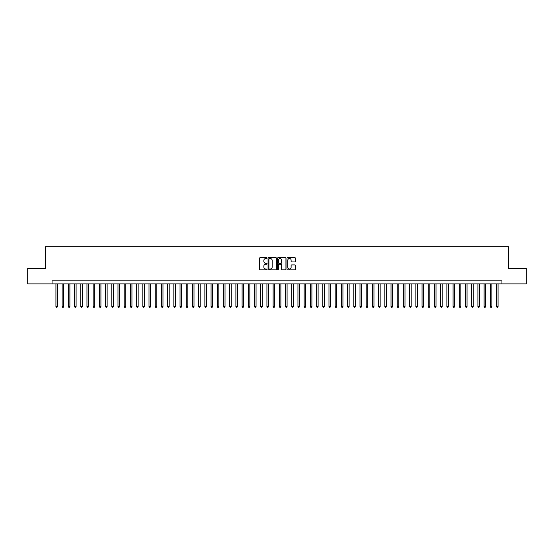 <?xml version="1.0" encoding="UTF-8"?>
<svg xmlns="http://www.w3.org/2000/svg" width="554" height="554" viewBox="0 0 554 554"><rect width="100%" height="100%" fill="white"/><g stroke="black" fill="none" stroke-linecap="round" stroke-linejoin="round"><path stroke-width="0.83" d="M267.07 258.088A0.429 0.429 0 0 0 266.647 257.658L260.172 257.658A0.609 0.609 0 0 0 259.563 258.268L259.563 269.23A0.609 0.609 0 0 0 260.172 269.84L266.647 269.84A0.429 0.429 0 0 0 267.07 269.417A0.429 0.429 0 0 0 266.647 268.988L265.809 268.988A1.946 1.946 0 0 1 263.856 267.042L263.856 266.128A1.946 1.946 0 0 1 265.809 264.175L266.647 264.175A0.429 0.429 0 0 0 267.07 263.752A0.429 0.429 0 0 0 266.647 263.323L265.809 263.323A1.946 1.946 0 0 1 263.856 261.377L263.856 260.463A1.946 1.946 0 0 1 265.809 258.51L266.647 258.51A0.429 0.429 0 0 0 267.07 258.088M294.804 261.952A0.609 0.609 0 0 0 295.407 261.343L295.407 258.268A0.609 0.609 0 0 0 294.804 257.658L287.616 257.658A0.609 0.609 0 0 0 287.007 258.268L287.007 269.23A0.609 0.609 0 0 0 287.616 269.84L294.804 269.84A0.609 0.609 0 0 0 295.407 269.23L295.407 265.518A0.609 0.609 0 0 0 294.804 264.909L291.723 264.909A0.609 0.609 0 0 0 291.113 265.518L291.113 267.36A1.627 1.627 0 0 1 289.486 268.988A1.627 1.627 0 0 1 287.858 267.36L287.858 260.145A1.627 1.627 0 0 1 289.486 258.51A1.627 1.627 0 0 1 291.113 260.145L291.113 261.343A0.609 0.609 0 0 0 291.723 261.952L294.804 261.952M52.055 283.918L27.7 283.918L27.7 268.406L45.539 268.406L45.539 246.689L508.461 246.689L508.461 268.406L526.3 268.406L526.3 283.918L501.945 283.918L501.945 280.816L52.055 280.816L52.055 283.918L501.945 283.918M276.467 258.268A0.609 0.609 0 0 0 275.857 257.658L268.669 257.658A0.609 0.609 0 0 0 268.06 258.268L268.06 269.23A0.609 0.609 0 0 0 268.669 269.84L275.857 269.84A0.609 0.609 0 0 0 276.467 269.23L276.467 258.268M278.143 257.658L285.331 257.658A0.609 0.609 0 0 1 285.94 258.268L285.94 269.23A0.609 0.609 0 0 1 285.331 269.84L282.256 269.84A0.609 0.609 0 0 1 281.647 269.23L281.647 264.784A0.609 0.609 0 0 0 281.037 264.175L278.994 264.175A0.609 0.609 0 0 0 278.385 264.784L278.385 269.417A0.429 0.429 0 0 1 277.963 269.84A0.429 0.429 0 0 1 277.533 269.417L277.533 258.268A0.609 0.609 0 0 1 278.143 257.658M269.341 258.51A0.429 0.429 0 0 0 268.912 258.94L268.912 268.565A0.429 0.429 0 0 0 269.341 268.988L270.22 268.988A1.946 1.946 0 0 0 272.173 267.042L272.173 260.463A1.946 1.946 0 0 0 270.22 258.51L269.341 258.51M281.647 260.172A1.627 1.627 0 0 0 280.012 258.545A1.627 1.627 0 0 0 278.385 260.172L278.385 262.714A0.609 0.609 0 0 0 278.994 263.323L281.037 263.323A0.609 0.609 0 0 0 281.647 262.714L281.647 260.172M55.933 283.918L55.933 306.507L57.484 306.507L57.484 283.918M57.484 306.507L57.02 307.311L56.397 307.311L55.933 306.507M62.138 283.918L62.138 306.507L63.689 306.507L63.689 283.918M63.689 306.507L63.225 307.311L62.602 307.311L62.138 306.507M68.343 283.918L68.343 306.507L69.894 306.507L69.894 283.918M69.894 306.507L69.43 307.311L68.814 307.311L68.343 306.507M74.548 283.918L74.548 306.507L76.099 306.507L76.099 283.918M76.099 306.507L75.635 307.311L75.019 307.311L74.548 306.507M80.752 283.918L80.752 306.507L82.311 306.507L82.311 283.918M82.311 306.507L81.84 307.311L81.223 307.311L80.752 306.507M86.964 283.918L86.964 306.507L88.515 306.507L88.515 283.918M88.515 306.507L88.044 307.311L87.428 307.311L86.964 306.507M93.169 283.918L93.169 306.507L94.72 306.507L94.72 283.918M94.72 306.507L94.249 307.311L93.633 307.311L93.169 306.507M99.374 283.918L99.374 306.507L100.925 306.507L100.925 283.918M100.925 306.507L100.461 307.311L99.838 307.311L99.374 306.507M105.579 283.918L105.579 306.507L107.13 306.507L107.13 283.918M107.13 306.507L106.666 307.311L106.043 307.311L105.579 306.507M111.783 283.918L111.783 306.507L113.335 306.507L113.335 283.918M113.335 306.507L112.871 307.311L112.247 307.311L111.783 306.507M117.988 283.918L117.988 306.507L119.539 306.507L119.539 283.918M119.539 306.507L119.075 307.311L118.452 307.311L117.988 306.507M124.193 283.918L124.193 306.507L125.744 306.507L125.744 283.918M125.744 306.507L125.28 307.311L124.657 307.311L124.193 306.507M130.398 283.918L130.398 306.507L131.949 306.507L131.949 283.918M131.949 306.507L131.485 307.311L130.862 307.311L130.398 306.507M136.603 283.918L136.603 306.507L138.154 306.507L138.154 283.918M138.154 306.507L137.69 307.311L137.067 307.311L136.603 306.507M142.807 283.918L142.807 306.507L144.359 306.507L144.359 283.918M144.359 306.507L143.895 307.311L143.271 307.311L142.807 306.507M149.012 283.918L149.012 306.507L150.563 306.507L150.563 283.918M150.563 306.507L150.099 307.311L149.483 307.311L149.012 306.507M155.217 283.918L155.217 306.507L156.768 306.507L156.768 283.918M156.768 306.507L156.304 307.311L155.688 307.311L155.217 306.507M161.429 283.918L161.429 306.507L162.98 306.507L162.98 283.918M162.98 306.507L162.509 307.311L161.893 307.311L161.429 306.507M167.633 283.918L167.633 306.507L169.185 306.507L169.185 283.918M169.185 306.507L168.714 307.311L168.097 307.311L167.633 306.507M173.838 283.918L173.838 306.507L175.389 306.507L175.389 283.918M175.389 306.507L174.919 307.311L174.302 307.311L173.838 306.507M180.043 283.918L180.043 306.507L181.594 306.507L181.594 283.918M181.594 306.507L181.13 307.311L180.507 307.311L180.043 306.507M186.248 283.918L186.248 306.507L187.799 306.507L187.799 283.918M187.799 306.507L187.335 307.311L186.712 307.311L186.248 306.507M192.453 283.918L192.453 306.507L194.004 306.507L194.004 283.918M194.004 306.507L193.54 307.311L192.917 307.311L192.453 306.507M198.657 283.918L198.657 306.507L200.209 306.507L200.209 283.918M200.209 306.507L199.745 307.311L199.121 307.311L198.657 306.507M204.862 283.918L204.862 306.507L206.413 306.507L206.413 283.918M206.413 306.507L205.949 307.311L205.326 307.311L204.862 306.507M211.067 283.918L211.067 306.507L212.618 306.507L212.618 283.918M212.618 306.507L212.154 307.311L211.531 307.311L211.067 306.507M217.272 283.918L217.272 306.507L218.823 306.507L218.823 283.918M218.823 306.507L218.359 307.311L217.736 307.311L217.272 306.507M223.477 283.918L223.477 306.507L225.028 306.507L225.028 283.918M225.028 306.507L224.564 307.311L223.948 307.311L223.477 306.507M229.681 283.918L229.681 306.507L231.233 306.507L231.233 283.918M231.233 306.507L230.769 307.311L230.152 307.311L229.681 306.507M235.886 283.918L235.886 306.507L237.437 306.507L237.437 283.918M237.437 306.507L236.974 307.311L236.357 307.311L235.886 306.507M242.098 283.918L242.098 306.507L243.649 306.507L243.649 283.918M243.649 306.507L243.178 307.311L242.562 307.311L242.098 306.507M248.303 283.918L248.303 306.507L249.854 306.507L249.854 283.918M249.854 306.507L249.383 307.311L248.767 307.311L248.303 306.507M254.508 283.918L254.508 306.507L256.059 306.507L256.059 283.918M256.059 306.507L255.595 307.311L254.972 307.311L254.508 306.507M260.712 283.918L260.712 306.507L262.264 306.507L262.264 283.918M262.264 306.507L261.8 307.311L261.176 307.311L260.712 306.507M266.917 283.918L266.917 306.507L268.468 306.507L268.468 283.918M268.468 306.507L268.004 307.311L267.381 307.311L266.917 306.507M273.122 283.918L273.122 306.507L274.673 306.507L274.673 283.918M274.673 306.507L274.209 307.311L273.586 307.311L273.122 306.507M279.327 283.918L279.327 306.507L280.878 306.507L280.878 283.918M280.878 306.507L280.414 307.311L279.791 307.311L279.327 306.507M285.532 283.918L285.532 306.507L287.083 306.507L287.083 283.918M287.083 306.507L286.619 307.311L285.996 307.311L285.532 306.507M291.736 283.918L291.736 306.507L293.288 306.507L293.288 283.918M293.288 306.507L292.824 307.311L292.2 307.311L291.736 306.507M297.941 283.918L297.941 306.507L299.492 306.507L299.492 283.918M299.492 306.507L299.028 307.311L298.405 307.311L297.941 306.507M304.146 283.918L304.146 306.507L305.697 306.507L305.697 283.918M305.697 306.507L305.233 307.311L304.617 307.311L304.146 306.507M310.351 283.918L310.351 306.507L311.902 306.507L311.902 283.918M311.902 306.507L311.438 307.311L310.822 307.311L310.351 306.507M316.563 283.918L316.563 306.507L318.114 306.507L318.114 283.918M318.114 306.507L317.643 307.311L317.026 307.311L316.563 306.507M322.767 283.918L322.767 306.507L324.319 306.507L324.319 283.918M324.319 306.507L323.848 307.311L323.231 307.311L322.767 306.507M328.972 283.918L328.972 306.507L330.523 306.507L330.523 283.918M330.523 306.507L330.052 307.311L329.436 307.311L328.972 306.507M335.177 283.918L335.177 306.507L336.728 306.507L336.728 283.918M336.728 306.507L336.264 307.311L335.641 307.311L335.177 306.507M341.382 283.918L341.382 306.507L342.933 306.507L342.933 283.918M342.933 306.507L342.469 307.311L341.846 307.311L341.382 306.507M347.587 283.918L347.587 306.507L349.138 306.507L349.138 283.918M349.138 306.507L348.674 307.311L348.05 307.311L347.587 306.507M353.791 283.918L353.791 306.507L355.343 306.507L355.343 283.918M355.343 306.507L354.879 307.311L354.255 307.311L353.791 306.507M359.996 283.918L359.996 306.507L361.547 306.507L361.547 283.918M361.547 306.507L361.083 307.311L360.46 307.311L359.996 306.507M366.201 283.918L366.201 306.507L367.752 306.507L367.752 283.918M367.752 306.507L367.288 307.311L366.665 307.311L366.201 306.507M372.406 283.918L372.406 306.507L373.957 306.507L373.957 283.918M373.957 306.507L373.493 307.311L372.87 307.311L372.406 306.507M378.611 283.918L378.611 306.507L380.162 306.507L380.162 283.918M380.162 306.507L379.698 307.311L379.081 307.311L378.611 306.507M384.815 283.918L384.815 306.507L386.367 306.507L386.367 283.918M386.367 306.507L385.903 307.311L385.286 307.311L384.815 306.507M391.02 283.918L391.02 306.507L392.571 306.507L392.571 283.918M392.571 306.507L392.107 307.311L391.491 307.311L391.02 306.507M397.232 283.918L397.232 306.507L398.783 306.507L398.783 283.918M398.783 306.507L398.312 307.311L397.696 307.311L397.232 306.507M403.437 283.918L403.437 306.507L404.988 306.507L404.988 283.918M404.988 306.507L404.517 307.311L403.901 307.311L403.437 306.507M409.641 283.918L409.641 306.507L411.193 306.507L411.193 283.918M411.193 306.507L410.729 307.311L410.105 307.311L409.641 306.507M415.846 283.918L415.846 306.507L417.397 306.507L417.397 283.918M417.397 306.507L416.933 307.311L416.31 307.311L415.846 306.507M422.051 283.918L422.051 306.507L423.602 306.507L423.602 283.918M423.602 306.507L423.138 307.311L422.515 307.311L422.051 306.507M428.256 283.918L428.256 306.507L429.807 306.507L429.807 283.918M429.807 306.507L429.343 307.311L428.72 307.311L428.256 306.507M434.461 283.918L434.461 306.507L436.012 306.507L436.012 283.918M436.012 306.507L435.548 307.311L434.925 307.311L434.461 306.507M440.665 283.918L440.665 306.507L442.217 306.507L442.217 283.918M442.217 306.507L441.753 307.311L441.129 307.311L440.665 306.507M446.87 283.918L446.87 306.507L448.421 306.507L448.421 283.918M448.421 306.507L447.957 307.311L447.334 307.311L446.87 306.507M453.075 283.918L453.075 306.507L454.626 306.507L454.626 283.918M454.626 306.507L454.162 307.311L453.539 307.311L453.075 306.507M459.28 283.918L459.28 306.507L460.831 306.507L460.831 283.918M460.831 306.507L460.367 307.311L459.751 307.311L459.28 306.507M465.485 283.918L465.485 306.507L467.036 306.507L467.036 283.918M467.036 306.507L466.572 307.311L465.956 307.311L465.485 306.507M471.689 283.918L471.689 306.507L473.248 306.507L473.248 283.918M473.248 306.507L472.777 307.311L472.16 307.311L471.689 306.507M477.901 283.918L477.901 306.507L479.452 306.507L479.452 283.918M479.452 306.507L478.981 307.311L478.365 307.311L477.901 306.507M484.106 283.918L484.106 306.507L485.657 306.507L485.657 283.918M485.657 306.507L485.186 307.311L484.57 307.311L484.106 306.507M490.311 283.918L490.311 306.507L491.862 306.507L491.862 283.918M491.862 306.507L491.398 307.311L490.775 307.311L490.311 306.507M496.516 283.918L496.516 306.507L498.067 306.507L498.067 283.918M498.067 306.507L497.603 307.311L496.98 307.311L496.516 306.507"/></g></svg>
